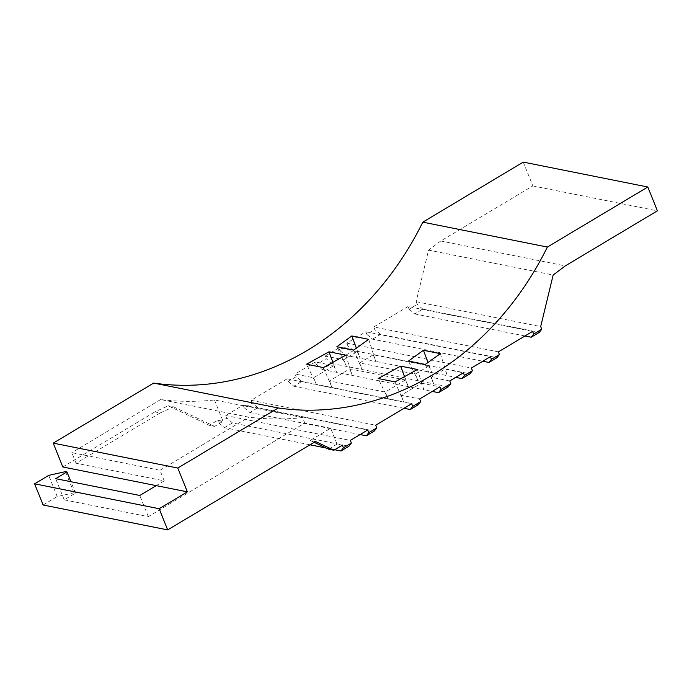 <?xml version="1.0" encoding="UTF-8"?>
<svg xmlns="http://www.w3.org/2000/svg" width="692" height="692" viewBox="0 0 692 692"><rect width="100%" height="100%" fill="white"/><g stroke="black" fill="none" stroke-linecap="round" stroke-linejoin="round"><path stroke-width="0.52" stroke-dasharray="3.46 2.59" d="M315.543 441.496L310.25 440.441L330.664 428.236L337.047 444.117L342.341 445.181M330.664 428.236L304.809 423.063L148.296 516.647L64.209 499.84L75.489 493.093L74.001 492.799L57.211 496.571L43.112 504.996M302.612 417.605L214.485 399.985A316.408 268.911 -78.7 0 1 160.63 399.552L248.757 417.172A316.408 268.911 101.3 0 0 302.612 417.605L304.809 423.063M214.485 399.985L223.066 421.333L217.772 420.278L209.313 425.329L214.606 426.393L223.066 421.333M288.166 381.465L293.806 386.248L301.798 381.474L296.15 376.69L288.166 381.465L287.102 378.818L251.144 400.322L252.208 402.969L244.215 407.744L243.152 405.097L225.765 415.494L226.82 418.141L218.836 422.916L217.772 420.278M218.836 422.916L224.476 427.699L310.016 444.8M326.183 448.035L334.712 449.739M156.228 485.637L164.22 480.853L76.085 463.242L160.181 412.96L154.887 411.896L168.26 405.772L209.313 425.329M62.799 466.962L154.887 411.896M164.22 480.853L159.964 470.266L71.83 452.646L76.085 463.242M287.102 378.818L411.671 403.721M251.144 400.322L375.713 425.225M428.91 365.921L415.278 374.069L359.632 362.945L373.265 354.797L428.91 365.921L431.773 372.581L455.743 377.374M523.256 162.101L532.831 185.923L440.743 240.989L428.582 250.123L416.126 301.677L417.19 304.324L409.102 309.16L408.038 306.513L532.606 331.416M408.038 306.513L373.818 326.97L498.387 351.873M337.047 444.117L328.588 449.177M449.739 380.963L431.263 377.27L444.887 369.113L463.372 372.815M316.365 364.606L322.014 369.39L331.883 363.49L326.235 358.707L316.365 364.606L315.301 361.959L333.786 365.653L313.571 377.737L295.086 374.043L296.15 376.69M315.301 361.959L295.086 374.043M322.014 369.39L423.841 389.743L421.385 383.169L401.178 395.253L419.655 398.947M421.385 383.169L439.87 386.863M333.786 365.653L336.649 372.313L333.016 362.582M417.406 369.485L423.841 389.743L432.24 391.421M431.263 377.27L433.72 383.844L448.355 386.767M301.798 381.474L316.434 384.397L313.571 377.737M401.178 395.253L403.635 401.827L418.271 404.759M440.346 353.655L447.343 375.695L444.887 369.113M373.818 326.97L374.882 329.617L366.89 334.392L365.826 331.753L346.796 343.128L347.86 345.775L339.867 350.55L338.803 347.912L357.288 351.605L343.656 359.753L325.171 356.06L326.235 358.707M338.803 347.912L325.171 356.06M331.883 363.49L346.519 366.414L343.656 359.753M339.867 350.55L345.516 355.333L375.721 361.38L373.265 354.797M357.288 351.605L360.151 358.266L356.406 348.249M346.796 343.128L471.364 368.032M365.826 331.753L490.394 356.648M225.765 415.494L350.334 440.397M243.152 405.097L367.72 430M159.964 470.266L248.757 417.172M160.63 399.552L71.83 452.646M532.831 185.923L657.4 210.826M405.408 379.977L385.202 392.061L329.548 380.937L349.763 368.853L405.408 379.977L408.271 386.638L404.638 376.906M310.25 440.441L314.177 442.309M440.743 240.989L565.312 265.884M416.126 301.677L540.694 326.581M428.582 250.123L553.15 275.027M160.181 412.96L173.554 406.835L168.26 405.772M173.554 406.835L214.606 426.393M409.102 309.16L414.75 313.943L422.829 309.108L539.302 332.394M422.829 309.108L417.19 304.324M345.775 355.16L352.219 375.427L349.763 368.853M359.632 362.945L362.089 369.528L418.141 380.73L415.278 374.069M353.681 350.083L362.089 369.528L346.519 366.414L336.874 346.727M425.312 364.407L433.72 383.844L418.141 380.73L408.496 361.042M293.806 386.248L404.042 408.289M329.548 380.937L332.004 387.511L388.065 398.722L385.202 392.061M323.389 367.582L332.004 387.511L316.434 384.397L306.547 364.208M395.02 381.897L403.635 401.827L388.065 398.722L378.169 378.533M414.75 313.943L524.977 335.975M366.89 334.392L372.538 339.175L482.765 361.215M372.538 339.175L380.531 334.4L497.003 357.686M380.531 334.4L374.882 329.617M368.715 339.339L375.721 361.38L431.773 372.581L428.037 362.565M345.516 355.333L353.5 350.559L469.972 373.844M353.5 350.559L347.86 345.775M224.476 427.699L232.469 422.924L348.941 446.21M232.469 422.924L226.82 418.141M244.215 407.744L249.864 412.527L257.848 407.752L374.32 431.029M257.848 407.752L252.208 402.969M249.864 412.527L360.091 434.559M148.296 516.647L139.775 495.472M74.001 492.799L65.481 471.615M57.211 496.571L48.7 475.387M75.489 493.093L70.904 481.701M64.209 499.84L55.697 478.665"/><path stroke-width="1.04" d="M310.016 444.8L326.183 448.035M334.712 449.739L340.948 450.985L343.405 447.819L351.389 443.044L350.334 440.397L367.72 430L368.784 432.647L376.777 427.872L375.713 425.225L411.671 403.721L412.735 406.368L420.719 401.594L419.655 398.947L439.87 386.863L440.934 389.51L450.803 383.602L449.739 380.963L463.372 372.815L464.436 375.453L472.428 370.678L471.364 368.032L490.394 356.648L491.458 359.295L499.451 354.52L498.387 351.873L532.606 331.416L533.67 334.063L541.758 329.228L540.694 326.581L553.15 275.027L565.312 265.884L657.4 210.826L647.824 187.004L523.256 162.101L422.812 222.149L547.381 247.053L647.824 187.004M314.177 442.309L328.588 449.177L333.881 450.233L342.341 445.181L343.405 447.819M177.792 468.034L53.223 443.131L62.799 466.962L187.368 491.856L177.792 468.034L278.227 407.977A301.34 256.109 101.3 0 0 547.381 247.053M432.24 391.421L438.486 392.675L440.934 389.51M450.803 383.602L448.355 386.767L438.486 392.675M420.719 401.594L418.271 404.759L410.278 409.534L412.735 406.368M455.743 377.374L461.988 378.619L464.436 375.453M323.389 367.582L306.547 364.208L328.985 351.804L345.775 355.16L323.389 367.582M408.496 361.042L423.443 350.282L440.346 353.655L425.312 364.407L408.496 361.042M378.169 378.533L400.616 366.129L417.406 369.485L395.02 381.897L378.169 378.533M353.681 350.083L336.874 346.727L351.813 335.957L368.715 339.339L353.681 350.083M53.223 443.131L153.659 383.083L278.227 407.977M153.659 383.083A301.34 256.109 101.3 0 0 422.812 222.149M187.368 491.856L159.169 508.724L167.68 529.899L315.543 441.496L333.881 450.233M541.758 329.228L539.302 332.394L531.222 337.229L533.67 334.063M404.042 408.289L410.278 409.534M524.977 335.975L531.222 337.229M482.765 361.215L489.01 362.461L491.458 359.295M499.451 354.52L497.003 357.686L489.01 362.461M472.428 370.678L469.972 373.844L461.988 378.619M351.389 443.044L348.941 446.21L340.948 450.985M376.777 427.872L374.32 431.029L366.336 435.813L368.784 432.647M360.091 434.559L366.336 435.813M351.813 335.957L356.406 348.249M423.443 350.282L428.037 362.565M400.616 366.129L404.638 376.906M328.985 351.804L333.016 362.582M70.904 481.701L66.977 471.918L55.697 478.665L139.775 495.472L156.228 485.637M66.977 471.918L65.481 471.615L48.7 475.387L34.6 483.82L159.169 508.724M34.6 483.82L43.112 504.996L167.68 529.899"/></g></svg>
